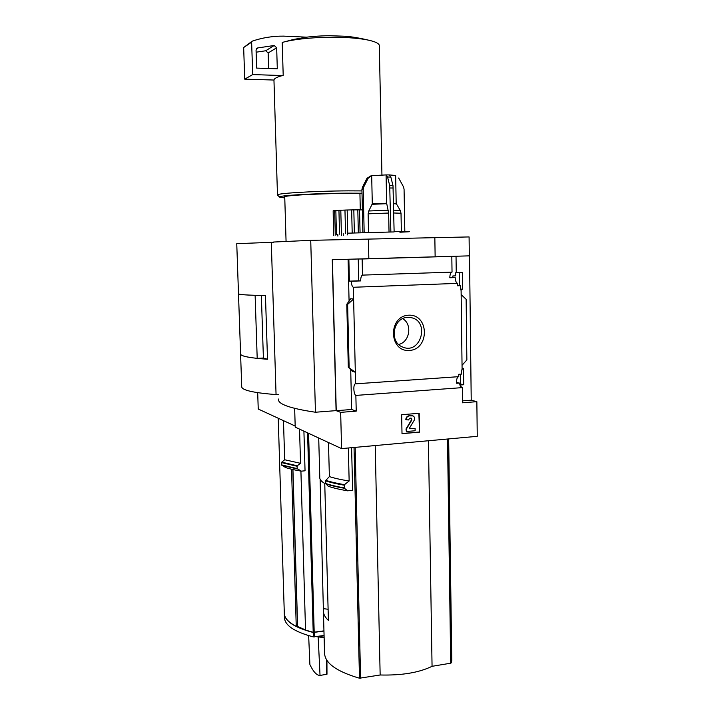 <?xml version="1.0" encoding="UTF-8"?>
<svg xmlns="http://www.w3.org/2000/svg" width="714" height="714" viewBox="0 0 714 714"><rect width="100%" height="100%" fill="white"/><g stroke="black" fill="none" stroke-linecap="round" stroke-linejoin="round"><path stroke-width="1.07" d="M284.279 613.38C284.716 621.135 294.364 627.508 313.214 632.488L323.951 631.06M284.324 614.094L284.422 617.066C284.395 625.107 294.034 631.729 313.339 636.915L324.076 635.469M278.228 418.243L284.288 612.674C284.101 617.592 288.09 622.153 296.248 626.356L297.524 626.365M291.535 469.223L296.248 626.356M303.914 431.149L305.048 470.794L301.344 471.151C294.837 470.107 289.527 468.875 285.43 467.474L281.619 464.903L281.753 462.154L284.681 459.762L283.476 420.662M297.622 626.517L305.53 629.926M313.937 632.345L323.951 630.899M257.692 392.664L258.236 409.033L295.185 426.044L294.659 408.39L295.212 427.115L341.569 448.597L477.247 436.334L476.854 401.679L462.52 402.803L462.324 387.622L460.414 386.328L459.423 383.07L456.585 382.401M299.541 429.123L300.532 463.306L284.681 459.762M301.344 471.151L297.078 468.589L297.247 465.778L300.532 463.306M371.253 40.814C360.275 38.11 351.386 36.584 344.594 36.236L329.716 35.7C326.164 35.655 315.615 36.093 307.564 37.057L293.57 39.431L282.226 42.456L283.199 75.389L282.574 75.541L252.694 74.586L251.631 42.144L252.292 41.126C262.431 37.699 272.837 36.03 283.503 36.128L306.734 37.164M379.33 46.062L379.312 45.357C378.982 43.92 376.938 42.599 373.181 41.376C366.835 39.395 357.339 38.101 344.683 37.485C322.389 36.405 295.114 38.627 282.226 42.456M240.591 354.171L241.716 386.64C241.6 390.13 253.042 392.78 276.059 394.592L278.317 394.431M276.059 394.592L271.293 242.341L273.587 242.287M271.293 242.341L236.753 243.67L238.494 293.641C238.19 294.605 247.178 295.23 265.456 295.516L267.5 359.258L263.332 358.009M240.564 353.992C240.77 356.232 249.748 357.991 267.5 359.258M261.36 295.453L263.395 358.009L257.201 358.374C245.83 357.116 240.288 355.599 240.582 353.805L238.494 293.802M238.476 293.722C238.476 294.445 244.027 294.98 255.121 295.328L257.201 358.374M361.962 190.915L348.298 190.861C314.499 190.986 274.881 193.414 277.469 195.047L277.559 195.145M252.694 74.586L244.723 79.147L273.953 80.039C274.131 78.495 277.005 76.996 282.574 75.541M362.016 193.208L347.602 193.155C314.99 193.298 276.827 195.591 279.611 197.109L284.779 197.957M362.025 193.69L359.927 193.512C332.278 192.905 281.459 195.306 284.743 196.984L286.064 241.252M359.927 193.512L360.293 209.934M244.723 79.147L243.661 47.526L251.997 41.296M256.13 52.193L265.715 50.765L268.152 52.97L268.634 68.508M274.185 45.5L276.666 47.776L277.3 68.803L256.638 68.098L256.058 50.051L257.709 47.936L274.185 45.5L265.715 50.765M300.915 471.088L305.53 630.105L313.205 632.292L323.951 630.855M308.653 635.639L309.894 664.547C313.357 671.82 316.73 675.453 320.033 675.435L326.985 674.239L326.932 660.361M326.396 674.337L326.521 659.7M318.176 636.942L320.033 675.435M460.521 374.181L460.655 384.025L459.611 384.096M459.227 272.596L459.388 285.627M460.655 384.025L463.716 384.757L463.511 368.335L462.083 368.433M460.298 386.096L461.057 386.283M459.87 385.033L463.716 384.757M352.457 371.244L355.322 372.262L355.331 383.855L458.468 376.697C456.96 377.483 456.362 379.678 456.674 383.266L459.423 383.07M355.59 383.82L458.781 376.662L458.754 374.297L461.521 374.109L461.467 370.004L462.101 369.959L461.155 294.587L466.135 299.318L466.867 359.927L462.047 365.273M460.441 289.099L462.529 289.224L462.315 272.489L456.246 272.694M462.494 400.875L471.222 400.197L469.517 255.853L455.095 256.264L456.032 256.255L456.246 272.757L455.603 272.775L455.648 275.854L452.872 275.952L452.89 277.496L449.811 277.603M460.45 289.786L461.092 289.822L460.45 289.848L460.396 285.68L457.603 285.787L457.576 283.378C456.148 282.753 455.353 280.825 455.184 277.576L452.89 277.496M460.441 289.304L462.529 289.224M457.603 285.538L460.396 285.68M461.092 289.822L461.155 294.587M408.685 315.195C387.961 316.007 388.693 351.94 409.318 350.467C429.766 349.441 429.221 314.106 408.685 315.195M346.87 304.325L347.62 304.405L353.617 299.023L350.744 298.747L346.799 304.226L348.378 367.237L355.322 372.262L353.341 287.269L457.576 283.378M455.184 277.576L449.811 277.764C449.891 274.542 450.623 272.659 452.016 272.123L362.489 275.113C361.311 275.658 360.704 277.594 360.677 280.914L351.279 281.254C351.466 284.609 352.145 286.617 353.341 287.269M452.016 272.123L362.489 275.113L362.141 259.003L456.032 256.255M355.331 383.855C353.073 384.23 353.546 394.423 355.858 395.413L462.324 387.622M399.894 232.22C414.423 231.613 412.505 231.434 394.128 231.693M395.654 175.492L389.344 174.912L390.835 177.027L392.995 185.631L389.71 185.649L390.861 232.005L347.888 233.175M390.861 232.005L394.128 231.943L392.995 185.631M323.442 612.094L324.531 652.248C324.281 662.654 335.928 671.312 359.481 678.22L380.151 674.989C401.759 675.533 419.064 672.642 432.059 666.314L450.704 663.199L451.783 660.736L451.739 657.451M351.609 447.696L352.618 490.295L347.611 490.821C339.837 489.518 333.393 488.01 328.288 486.288L325.727 483.61L325.646 480.754L325.727 483.61M320.122 479.183L323.388 610.256C323.139 613.701 324.808 617.083 328.404 620.412L324.754 483.467C321.139 481.37 319.479 479.219 319.774 477.014L318.712 438.012M348.352 447.99L349.146 480.986L344.451 484.672C337.008 483.414 330.796 481.977 325.834 480.344L325.646 480.754M325.834 480.344L329.377 476.595L328.485 442.537M347.611 490.821L344.469 488.296L344.451 484.672M349.146 480.986C341.158 479.737 334.571 478.282 329.377 476.595M451.819 256.487L452.033 272.114M362.141 259.003L358.241 258.995L358.74 280.816L360.677 280.914M278.46 399.037C277.532 404.017 289.866 408.417 315.445 412.237L336.08 410.63L332.26 259.7L469.517 255.853M332.26 259.7L348.084 259.262L349.084 301.308M358.241 258.995L348.084 259.262M351.279 281.254L349.378 281.146L348.86 259.262M350.708 369.584L351.654 409.497L356.224 411.139L355.858 395.413M347.62 304.405L349.128 367.433M348.378 367.237L352.457 371.494M419.198 413.299L401.652 414.718L402.009 433.675L419.52 432.14L419.198 413.299M341.569 448.597L340.667 412.362L356.224 411.139M471.222 400.197L476.854 401.679M469.312 255.853L469.089 236.932L434.844 237.673L435.138 256.817M351.654 409.497L336.24 410.693L340.667 412.362M336.24 410.693L332.421 259.7M368.843 258.673L368.424 239.101L434.844 237.673M315.445 412.237L310.733 240.341L368.424 239.101M273.578 242.037L310.733 240.341M418.859 413.326L419.52 432.14M419.18 432.024L402 433.523M409.22 428.757L415.093 428.4L409.247 428.534L414.165 420.323C415.03 418.413 414.664 416.949 413.049 415.914L409.39 415.869C407.391 416.244 406.32 417.52 406.159 419.689L408.363 419.984L409.872 418.199L410.943 418.109L411.871 419.894L406.328 429.15L406.373 431.515L415.129 430.756L415.093 428.4M406.159 419.689L405.82 419.573C405.98 417.404 407.06 416.137 409.051 415.753L412.585 415.744M411.166 418.118L411.871 419.894M406.373 431.515L405.998 429.034L411.541 419.778M358.74 280.816L349.378 281.146M375.225 445.563L380.151 674.989M428.418 440.752L432.059 666.314M328.101 609.256L323.638 608.694M362.855 232.469L362.391 209.88M362.346 209.88L359.553 209.934M360.07 232.568L359.553 209.836L353.823 209.898M358.33 232.63L357.812 209.827M354.358 232.782L353.823 209.862L347.174 209.996L347.727 233.183M352.189 232.88L351.654 209.889M345.549 233.371L344.96 210.068L347.174 209.996M341.381 233.88L340.801 210.219L344.96 210.086M339.525 234.183L338.945 210.309L340.801 210.219M336.446 234.817L335.848 210.496L338.945 210.398M335.277 235.12L334.67 210.585L335.848 210.496M333.786 235.611L333.161 210.764L334.67 210.719M333.483 235.674L333.161 210.764M337.901 236.093L337.865 234.549M343.273 235.486L343.229 233.648M347.477 234.897L347.432 233.201L347.477 234.897M398.662 344.451C409.765 342.158 412.603 324.254 402.723 318.676M407.801 317.4C392.986 317.311 388.773 342.309 402.776 347.084C420.93 355.001 430.283 320.747 410.827 317.605L407.801 317.4M389.032 231.782L388.657 213.04L386.64 203.222L386.078 174.912L371.691 175.689L368.281 178.054L363.747 186.934L362.471 187.139L366.987 178.295L371.003 175.814M404.829 231.711L404.062 189.103L403.446 186.765L398.662 178.018M388.309 210.211L368.772 210.987L368.129 213.825L368.531 232.291M368.772 210.987L372.289 203.829L371.691 175.689M389.71 185.649L387.568 177.027L386.078 174.912M364.167 232.434L363.212 189.308L363.747 186.934M362.471 187.139L361.936 189.513L362.891 232.469M313.214 632.488L313.339 636.915M314.196 632.515L314.321 636.942M243.661 47.526L251.631 42.144M268.152 52.97L276.666 47.776M256.406 48.784L257.709 47.936M297.247 465.778L281.753 462.154M297.006 466.242L281.548 462.61M297.078 468.589L281.619 464.903M297.336 469L281.851 465.323M307.573 432.845L313.205 632.292M308.591 433.318L314.196 632.318M324.12 637.12L318.025 636.388M316.32 636.647L324.129 637.664L316.347 636.638M292.936 469.553L297.622 626.731M448.169 438.967L451.328 662.878M354.028 447.473L359.481 678.22M344.202 485.19C336.794 483.931 330.618 482.494 325.664 480.87M344.264 487.885C336.865 486.618 330.689 485.163 325.736 483.512M344.469 488.296C337.026 487.019 330.832 485.556 325.87 483.905M350.744 298.747L350.752 299.22M447.517 439.021L450.704 663.199M355.17 447.375L360.597 678.264M387.622 174.921L386.176 174.921M368.281 178.054L366.987 178.295M388.657 213.04L368.129 213.825M386.702 203.686L372.181 204.302M386.64 203.222L372.289 203.829M396.19 203.481L393.584 203.222M396.332 203.918L393.592 203.686M400.233 210.434L393.717 210.166M401.018 213.254L393.771 212.986M390.835 177.027L387.568 177.027M363.212 189.308L361.936 189.513M393.289 187.996L390.005 188.005M273.962 80.209L277.469 194.922M379.312 45.357L381.936 175.001M279.611 197.109L277.487 195.074M292.838 469.526L297.524 626.624M448.66 438.923L451.783 660.736M346.799 304.262L348.307 367.255M337.258 235.816L337.231 234.665M341.533 235.549L341.488 233.871M407.203 317.435L410.827 317.605M395.654 175.421L396.181 203.436L400.224 210.407L401.018 213.2L401.357 231.693M386.14 174.921L389.344 174.921"/></g></svg>
